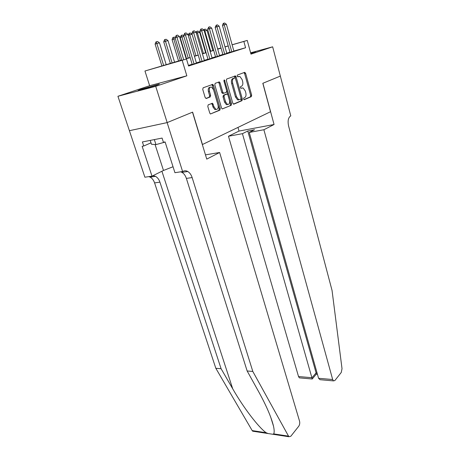 <?xml version="1.0" encoding="UTF-8"?>
<svg xmlns="http://www.w3.org/2000/svg" width="460" height="460" viewBox="0 0 460 460"><rect width="100%" height="100%" fill="white"/><g stroke="black" fill="none" stroke-linecap="round" stroke-linejoin="round"><path stroke-width="0.69" d="M243.57 99.032L244.283 99.682L251.338 96.652L251.66 95.168L245.623 73.335L244.611 72.358L237.377 75.055L237.136 76.101L237.624 76.785L239.901 76.481L242.104 79.557L242.615 81.403C243.15 83.835 242.794 85.433 241.546 86.198L240.603 86.572L240.367 87.624L240.839 88.285L243.15 87.958L245.278 90.953L245.789 92.782C246.318 95.191 245.968 96.795 244.731 97.583L243.8 97.974L243.57 99.032M156.705 85.175L159.298 84.088L140.875 89.361L138.103 90.505L156.705 85.175M250.792 53.446L255.668 51.756L250.671 53.009M208.19 104.834L207.799 106.461L209.754 113.045L210.439 113.988L219.868 110.164L220.242 108.571L213.48 85.382L212.75 84.387L203.142 87.785L202.739 89.412L205.131 97.474L206.31 98.48L210.243 96.928L210.634 95.318L209.467 91.362C208.949 88.262 209.668 86.854 211.634 87.141L213.578 89.786L218.046 105.081C218.558 108.203 217.821 109.612 215.838 109.307L213.998 106.772L212.549 103.258L208.19 104.834M280.353 76.084L262.907 83.254L274.062 124.505L263.885 129.743L332.672 379.523L333.466 380.886L334.874 380.529L341.257 372.462L342.022 368.673L332.057 290.484L288.587 125.977C287.575 121.078 288.207 117.771 290.484 116.064L290.795 115.903L272.648 46.811L250.976 54.136L247.244 40.417L243.857 41.452L245.582 47.748L188.588 66.021L186.49 59.018L144.952 71.007L181.792 60.03M280.324 76.101L262.815 83.294L270.509 111.74L202.463 144.515L192.619 112.136L167.181 122.59L155.71 86.336L186.835 75.814L182.166 60.34M232.794 103.218L233.858 104.161L242.029 100.654L242.362 99.136L236.118 76.9L235.416 75.929L226.688 79.028L226.326 80.569L232.794 103.218M231.202 105.3L222.22 108.957L221.542 108.019L214.808 84.887L215.188 83.306L219.374 81.915L220.098 82.903L222.795 92.247L223.893 93.23L226.337 92.259L226.699 90.706L223.928 81.046L224.445 79.971L231.552 103.747L231.202 105.3L222.203 108.945M167.181 122.59L129.409 130.692L117.927 96.284L155.71 86.336M272.648 46.811L250.619 52.819M230.023 52.342L233.887 51.152M222.899 54.619L226.837 53.406M215.567 56.965L219.581 55.723M227.159 104.736L227.079 104.449M208.012 59.38L212.106 58.115M200.226 61.87L204.401 60.576M192.199 64.44L196.454 63.118M245.582 47.748L233.858 51.037M229.971 52.158L226.774 53.176M222.847 54.435L219.518 55.499M215.51 56.775L212.037 57.885M207.954 59.19L204.332 60.346M200.169 61.674L196.386 62.882M192.142 64.239L188.41 65.429M188.485 65.676L189.882 65.285L188.502 65.728M186.835 75.814L149.644 85.715L117.927 96.284M149.644 85.715L144.952 71.007M181.827 60.151L171.022 63.451L186.49 59.018M228.235 45.965L225.02 46.949M221.064 48.156L217.712 49.18M213.687 50.41L210.185 51.48M206.08 52.739L202.434 53.854M198.243 55.131L194.436 56.298M190.164 57.603L186.191 58.817M243.857 41.452L232.127 44.833M212.767 50.347L213.595 50.105M217.643 48.944L221.013 47.972M224.986 46.828L228.212 45.896M232.11 44.775L247.244 40.417M221.03 48.024L217.66 48.996M213.612 50.163L212.784 50.399M186.15 58.702L190.13 57.483M194.402 56.177L198.208 55.016L192.096 34.287L189.784 34.897L195.931 55.712M202.4 53.739L206.045 52.624M210.157 51.37L213.653 50.301M217.683 49.07L221.036 48.047M235.123 75.894L235.457 77.067M241.408 88.061L242.023 87.917M238.096 76.613L238.815 76.435M243.932 99.624L250.338 96.876L250.66 95.398L244.617 73.588L243.915 72.622M235.48 78.505L234.37 76.17M233.427 104.132L241.017 100.872L241.35 99.36L241.063 98.331M240.793 99.256L241.028 98.193L235.526 78.637L235.037 77.959L233.778 78.332C232.478 79.085 232.105 80.707 232.656 83.197L236.469 96.657L238.59 99.636L240.793 99.256M233.847 78.183L234.79 77.947M238.786 99.906L237.578 99.866L235.457 96.887L231.639 83.444C231.087 80.96 231.46 79.338 232.76 78.585L233.778 78.2M223.761 93.265L222.467 93.455L221.766 92.489L219.069 83.156L218.293 82.15M230.178 105.524L230.535 103.971L223.876 80.77M225.572 101.867L227.378 104.38C229.247 104.644 229.931 103.27 229.436 100.257L227.93 95.001L227.24 94.047L224.411 95.013L224.043 96.577L225.572 101.867L224.543 102.097L226.355 104.61L227.723 104.495M225.958 94.237L226.843 94.03M224.543 102.097L223.014 96.813L223.382 95.249L225.82 94.265M216.263 109.445L214.803 109.532L212.963 107.002L212.215 104.449L211.496 103.483M210.168 87.268C208.478 87.423 207.903 88.872 208.432 91.615L209.467 91.362M205.902 98.474L209.208 97.169L209.593 95.559L208.432 91.615M210.444 113.994L218.839 110.388L219.213 108.796L212.445 85.64L211.652 84.623M212.825 50.554L207.023 30.371L204.838 30.946L210.686 51.209M203.745 29.929L204.205 29.394L204.838 30.946L204.303 31.113M204.205 29.394L205.298 29.112L207.023 30.371M231.811 51.871L224.25 24.857L222.467 25.415L223.278 23.368L224.652 23L226.4 24.294L233.904 51.204M230.04 52.394L222.467 25.415M226.4 24.294L224.25 24.857L223.577 23.276M150.207 140.409L151.461 144.244L155.963 144.612L165.14 142.077M154.336 139.599L155.963 144.612M263.885 129.743L249.228 132.428L254.524 129.76L247.767 131.014L242.437 133.676L228.47 136.24L298.528 376.544L312.029 377.723L316.1 372.893L317.078 372.974M242.437 133.676L312.248 378.982L316.308 374.147L316.1 372.893L247.767 131.014M237.975 127.409L239.022 131.065L228.47 136.24M274.062 124.505L239.022 131.065M249.228 132.428L318.579 378.292L332.672 379.523M300.294 377.947L299.356 377.861L298.528 376.544M322.184 379.885L319.999 379.69L318.579 378.292M311.926 378.977L312.248 378.982M253.891 431.371L252.684 431.187L252.189 430.6L215.82 368.276L221.105 368.736L232.702 388.78C243.415 407.617 258.733 427.587 266.15 432.733L268.048 433.538L272.78 434.263L273.717 433.889C274.378 432.515 274.321 429.979 273.533 426.276C271.337 417.237 266.351 405.668 258.577 391.569L247.146 370.973L186.363 178.399C185.426 175.57 183.965 173.558 181.97 172.368L180.665 171.827M219.627 152.496L299.535 421.101C299.978 423.045 299.707 424.764 298.73 426.247L290.812 436.264L288.857 436.73L252.822 371.461L192.148 177.583C191.21 174.731 189.75 172.701 187.761 171.499C186.162 170.614 184.604 170.545 183.091 171.287L182.608 171.534L167.135 122.607L192.493 112.188L206.758 159.114L219.627 152.496L205.465 154.853M182.608 171.534L174.932 172.69L165.094 141.933L163.421 142.249L162.081 138.075L142.393 141.945L143.733 146.01L142.146 146.314L152.001 176.145L144.888 177.215L129.409 130.692M129.363 130.709L167.135 122.607M247.146 370.973L252.822 371.461M215.82 368.276L154.583 182.902C153.646 180.188 152.162 178.261 150.138 177.134L148.816 176.623M152.99 175.657L155.486 176.335C157.504 177.474 158.987 179.411 159.925 182.148L221.105 368.736M152.001 176.145L163.49 170.464L173.035 166.75M143.733 146.01L151.006 142.847M273.108 424.908L273.131 424.603M205.62 52.756L199.669 32.303L197.42 32.896L203.418 53.429M196.138 32.332L196.788 31.314L197.42 32.896L196.397 33.212M196.788 31.314L197.915 31.027L199.669 32.303M188.174 35.15L189.152 33.292L189.784 34.897L188.243 35.38M189.152 33.292L190.314 32.993L192.096 34.287M183.862 36.449L181.918 36.961L188.226 58.063M180.188 37.507L181.286 35.334L181.918 36.961L180.188 37.507L186.507 58.593M181.286 35.334L182.482 35.023L183.695 35.897M175.346 38.686L173.817 39.088L180.291 60.49M172.08 39.635L172.897 37.525L173.19 37.432L173.817 39.088L172.08 39.635L178.566 61.019M173.19 37.432L174.42 37.111L175.128 37.622M235.416 75.929L234.399 76.159M224.698 54.148L216.947 26.76L215.148 27.324L216.269 25.151L217.379 24.869L219.161 26.18L226.855 53.458M222.916 54.677L215.148 27.324M219.161 26.18L216.947 26.76L216.269 25.151M217.379 56.488L209.421 28.715L207.615 29.285L208.748 27.082L209.892 26.789L211.703 28.123L219.598 55.781M215.585 57.023L207.615 29.285M211.703 28.123L209.421 28.715L208.748 27.082M209.835 58.903L201.67 30.734L199.853 31.309L200.692 29.17L202.17 28.773L204.016 30.124L212.117 58.173M208.029 59.438L199.853 31.309M204.016 30.124L201.67 30.734L200.991 29.078M212.917 85.525L212.572 84.341M202.061 61.393L193.671 32.815L191.849 33.396L192.999 31.13L194.212 30.82L196.098 32.188L204.418 60.639M200.244 61.933L191.849 33.396M196.098 32.188L193.671 32.815L192.999 31.13M174.599 62.226L168.004 40.612L165.468 41.279L172.12 62.986M163.72 41.831L164.548 39.686L164.841 39.594L165.468 41.279L163.72 41.831L170.378 63.514M164.841 39.594L166.106 39.267L168.004 40.612M194.045 63.957L185.426 34.966L183.592 35.546L184.753 33.246L186.007 32.924L187.927 34.31L196.472 63.181M192.217 64.498L183.592 35.546M187.927 34.31L185.426 34.966L184.753 33.246M166.244 64.779L159.47 42.849L156.86 43.533L163.685 65.556M155.1 44.091L155.94 41.917L156.233 41.825L156.86 43.533L155.1 44.091L161.931 66.056M156.233 41.825L157.538 41.486L159.47 42.849M183.73 59.806L176.916 37.179L175.07 37.766L176.249 35.431L177.543 35.098L179.498 36.507L186.265 59.081M181.884 60.335L175.07 37.766M179.498 36.507L176.916 37.179L176.249 35.431M244.617 73.588L245.623 73.335M250.66 95.398L251.66 95.168M250.338 96.876L251.338 96.652M235.1 77.153L236.118 76.9M241.35 99.36L242.362 99.136M241.017 100.872L242.029 100.654M232.76 78.585L233.778 78.332M231.639 83.444L232.656 83.197M235.457 96.887L236.469 96.657M219.069 83.156L220.098 82.903M221.766 92.489L222.795 92.247M223.922 80.92L224.946 80.661M230.535 103.971L231.552 103.747M223.382 95.249L224.411 95.013M223.014 96.813L224.043 96.577M212.215 104.449L213.25 104.219M212.963 107.002L213.998 106.772M209.593 95.559L210.634 95.318M209.208 97.169L210.243 96.928M212.445 85.64L213.48 85.382M219.213 108.796L220.242 108.571M218.839 110.388L219.868 110.164M232.702 388.78L161.914 171.246M186.363 178.399L192.148 177.583M159.925 182.148L154.583 182.902M252.189 430.6L266.15 432.733M273.717 433.889L288.374 436.126M155.072 144.538L163.49 170.464M243.932 72.628L244.933 72.375M237.578 99.866L238.59 99.636M218.345 82.173L219.374 81.915M222.467 93.455L223.491 93.213M224.026 80.08L224.445 79.971M226.355 104.61L227.378 104.38M211.514 103.494L212.549 103.258M214.803 109.532L215.838 109.307M211.715 84.646L212.75 84.387M333.466 380.886L319.999 379.69M316.302 374.181L317.446 374.279M312.248 379.005L299.356 377.861M273.533 426.276L270.56 416.72M155.486 176.335L150.138 177.134M181.97 172.368L187.761 171.499M252.684 431.187L268.048 433.538M272.78 434.263L288.857 436.73"/></g></svg>
